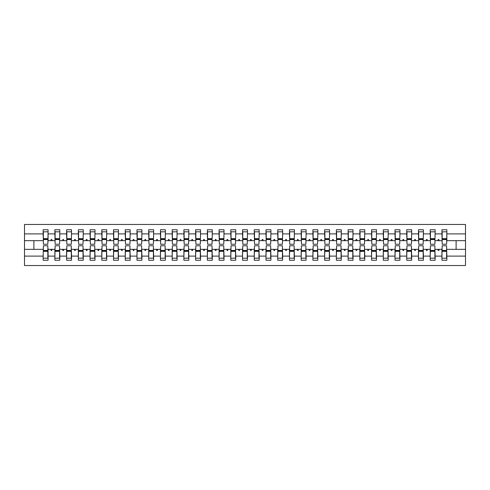 <?xml version="1.0" encoding="UTF-8"?>
<svg xmlns="http://www.w3.org/2000/svg" width="490" height="490" viewBox="0 0 490 490"><rect width="100%" height="100%" fill="white"/><g stroke="black" fill="none" stroke-linecap="round" stroke-linejoin="round"><path stroke-width="0.73" d="M43.383 247.579L43.151 256.111L24.5 256.111L24.5 265.525L465.5 265.525L465.5 256.111L446.849 256.111L446.849 260.245L441.925 260.245L441.925 249.343L437.803 249.343L438.232 250.513L438.82 250.513L439.242 249.343M442.158 247.579L441.925 249.343M465.5 256.111L465.5 240.657L446.849 240.657L446.849 229.755L441.925 229.755L441.925 233.889L435.12 233.889L434.887 242.421M442.158 242.421L441.925 233.889M430.428 247.579L430.196 249.343L426.073 249.343L426.502 250.513L427.09 250.513L427.513 249.343M441.925 256.111L435.12 256.111L435.12 260.245L430.196 260.245L430.196 249.343M435.12 233.889L435.12 229.755L430.196 229.755L430.196 233.889L423.397 233.889L423.158 242.421M430.428 242.421L430.196 233.889M418.705 247.579L418.466 249.343L414.344 249.343L414.773 250.513L415.361 250.513L415.79 249.343M430.196 256.111L423.397 256.111L423.397 260.245L418.466 260.245L418.466 249.343M423.397 233.889L423.397 229.755L418.466 229.755L418.466 233.889L411.667 233.889L411.429 242.421M418.705 242.421L418.466 233.889M406.976 247.579L406.737 249.343L402.615 249.343L403.043 250.513L403.631 250.513L404.06 249.343M418.466 256.111L411.667 256.111L411.667 260.245L406.737 260.245L406.737 249.343M411.667 233.889L411.667 229.755L406.737 229.755L406.737 233.889L399.938 233.889L399.699 242.421M406.976 242.421L406.737 233.889M395.246 247.579L395.007 249.343L390.891 249.343L391.314 250.513L391.902 250.513L392.331 249.343M406.737 256.111L399.938 256.111L399.938 260.245L395.007 260.245L395.007 249.343M399.938 233.889L399.938 229.755L395.007 229.755L395.007 233.889L388.209 233.889L387.976 242.421M395.246 242.421L395.007 233.889M383.517 247.579L383.284 249.343L379.162 249.343L379.585 250.513L380.173 250.513L380.601 249.343M395.007 256.111L388.209 256.111L388.209 260.245L383.284 260.245L383.284 249.343M388.209 233.889L388.209 229.755L383.284 229.755L383.284 233.889L376.479 233.889L376.247 242.421M383.517 242.421L383.284 233.889M371.788 247.579L371.555 249.343L367.433 249.343L367.861 250.513L368.443 250.513L368.872 249.343M383.284 256.111L376.479 256.111L376.479 260.245L371.555 260.245L371.555 249.343M376.479 233.889L376.479 229.755L371.555 229.755L371.555 233.889L364.75 233.889L364.517 242.421M371.788 242.421L371.555 233.889M360.058 247.579L359.825 249.343L355.703 249.343L356.132 250.513L356.714 250.513L357.143 249.343M371.555 256.111L364.75 256.111L364.75 260.245L359.825 260.245L359.825 249.343M364.75 233.889L364.75 229.755L359.825 229.755L359.825 233.889L353.021 233.889L352.788 242.421M360.058 242.421L359.825 233.889M348.329 247.579L348.096 249.343L343.974 249.343L344.403 250.513L344.985 250.513L345.413 249.343M359.825 256.111L353.021 256.111L353.021 260.245L348.096 260.245L348.096 249.343M353.021 233.889L353.021 229.755L348.096 229.755L348.096 233.889L341.291 233.889L341.058 242.421M348.329 242.421L348.096 233.889M336.599 247.579L336.367 249.343L332.245 249.343L332.673 250.513L333.261 250.513L333.684 249.343M348.096 256.111L341.291 256.111L341.291 260.245L336.367 260.245L336.367 249.343M341.291 233.889L341.291 229.755L336.367 229.755L336.367 233.889L329.562 233.889L329.329 242.421M336.599 242.421L336.367 233.889M324.87 247.579L324.637 249.343L320.515 249.343L320.944 250.513L321.532 250.513L321.954 249.343M336.367 256.111L329.562 256.111L329.562 260.245L324.637 260.245L324.637 249.343M329.562 233.889L329.562 229.755L324.637 229.755L324.637 233.889L317.832 233.889L317.6 242.421M324.87 242.421L324.637 233.889M313.147 247.579L312.908 249.343L308.786 249.343L309.214 250.513L309.803 250.513L310.225 249.343M324.637 256.111L317.832 256.111L317.832 260.245L312.908 260.245L312.908 249.343M317.832 233.889L317.832 229.755L312.908 229.755L312.908 233.889L306.109 233.889L305.87 242.421M313.147 242.421L312.908 233.889M301.417 247.579L301.179 249.343L297.056 249.343L297.485 250.513L298.073 250.513L298.502 249.343M312.908 256.111L306.109 256.111L306.109 260.245L301.179 260.245L301.179 249.343M306.109 233.889L306.109 229.755L301.179 229.755L301.179 233.889L294.38 233.889L294.141 242.421M301.417 242.421L301.179 233.889M289.688 247.579L289.449 249.343L285.333 249.343L285.756 250.513L286.344 250.513L286.773 249.343M301.179 256.111L294.38 256.111L294.38 260.245L289.449 260.245L289.449 249.343M294.38 233.889L294.38 229.755L289.449 229.755L289.449 233.889L282.65 233.889L282.418 242.421M289.688 242.421L289.449 233.889M277.959 247.579L277.726 249.343L273.604 249.343L274.026 250.513L274.614 250.513L275.043 249.343M289.449 256.111L282.65 256.111L282.65 260.245L277.726 260.245L277.726 249.343M282.65 233.889L282.65 229.755L277.726 229.755L277.726 233.889L270.921 233.889L270.688 242.421M277.959 242.421L277.726 233.889M266.229 247.579L265.997 249.343L261.874 249.343L262.297 250.513L262.885 250.513L263.314 249.343M277.726 256.111L270.921 256.111L270.921 260.245L265.997 260.245L265.997 249.343M270.921 233.889L270.921 229.755L265.997 229.755L265.997 233.889L259.192 233.889L258.959 242.421M266.229 242.421L265.997 233.889M254.5 247.579L254.267 249.343L250.145 249.343L250.574 250.513L251.156 250.513L251.584 249.343M265.997 256.111L259.192 256.111L259.192 260.245L254.267 260.245L254.267 249.343M259.192 233.889L259.192 229.755L254.267 229.755L254.267 233.889L247.462 233.889L247.23 242.421M254.5 242.421L254.267 233.889M242.771 247.579L242.538 249.343L238.416 249.343L238.844 250.513L239.426 250.513L239.855 249.343M254.267 256.111L247.462 256.111L247.462 260.245L242.538 260.245L242.538 249.343M247.462 233.889L247.462 229.755L242.538 229.755L242.538 233.889L235.733 233.889L235.5 242.421M242.771 242.421L242.538 233.889M231.041 247.579L230.808 249.343L226.686 249.343L227.115 250.513L227.703 250.513L228.126 249.343M242.538 256.111L235.733 256.111L235.733 260.245L230.808 260.245L230.808 249.343M235.733 233.889L235.733 229.755L230.808 229.755L230.808 233.889L224.004 233.889L223.771 242.421M231.041 242.421L230.808 233.889M219.312 247.579L219.079 249.343L214.957 249.343L215.386 250.513L215.974 250.513L216.396 249.343M230.808 256.111L224.004 256.111L224.004 260.245L219.079 260.245L219.079 249.343M224.004 233.889L224.004 229.755L219.079 229.755L219.079 233.889L212.274 233.889L212.041 242.421M219.312 242.421L219.079 233.889M207.582 247.579L207.35 249.343L203.228 249.343L203.656 250.513L204.244 250.513L204.667 249.343M219.079 256.111L212.274 256.111L212.274 260.245L207.35 260.245L207.35 249.343M212.274 233.889L212.274 229.755L207.35 229.755L207.35 233.889L200.551 233.889L200.312 242.421M207.582 242.421L207.35 233.889M195.859 247.579L195.62 249.343L191.498 249.343L191.927 250.513L192.515 250.513L192.944 249.343M207.35 256.111L200.551 256.111L200.551 260.245L195.62 260.245L195.62 249.343M200.551 233.889L200.551 229.755L195.62 229.755L195.62 233.889L188.821 233.889L188.583 242.421M195.859 242.421L195.62 233.889M184.13 247.579L183.891 249.343L179.775 249.343L180.198 250.513L180.786 250.513L181.214 249.343M195.62 256.111L188.821 256.111L188.821 260.245L183.891 260.245L183.891 249.343M188.821 233.889L188.821 229.755L183.891 229.755L183.891 233.889L177.092 233.889L176.853 242.421M184.13 242.421L183.891 233.889M172.4 247.579L172.168 249.343L168.046 249.343L168.468 250.513L169.056 250.513L169.485 249.343M183.891 256.111L177.092 256.111L177.092 260.245L172.168 260.245L172.168 249.343M177.092 233.889L177.092 229.755L172.168 229.755L172.168 233.889L165.363 233.889L165.13 242.421M172.4 242.421L172.168 233.889M160.671 247.579L160.438 249.343L156.316 249.343L156.739 250.513L157.327 250.513L157.756 249.343M172.168 256.111L165.363 256.111L165.363 260.245L160.438 260.245L160.438 249.343M165.363 233.889L165.363 229.755L160.438 229.755L160.438 233.889L153.633 233.889L153.401 242.421M160.671 242.421L160.438 233.889M148.942 247.579L148.709 249.343L144.587 249.343L145.016 250.513L145.597 250.513L146.026 249.343M160.438 256.111L153.633 256.111L153.633 260.245L148.709 260.245L148.709 249.343M153.633 233.889L153.633 229.755L148.709 229.755L148.709 233.889L141.904 233.889L141.671 242.421M148.942 242.421L148.709 233.889M137.212 247.579L136.98 249.343L132.857 249.343L133.286 250.513L133.868 250.513L134.297 249.343M148.709 256.111L141.904 256.111L141.904 260.245L136.98 260.245L136.98 249.343M141.904 233.889L141.904 229.755L136.98 229.755L136.98 233.889L130.175 233.889L129.942 242.421M137.212 242.421L136.98 233.889M125.483 247.579L125.25 249.343L121.128 249.343L121.557 250.513L122.139 250.513L122.567 249.343M136.98 256.111L130.175 256.111L130.175 260.245L125.25 260.245L125.25 249.343M130.175 233.889L130.175 229.755L125.25 229.755L125.25 233.889L118.445 233.889L118.213 242.421M125.483 242.421L125.25 233.889M113.754 247.579L113.521 249.343L109.399 249.343L109.827 250.513L110.415 250.513L110.838 249.343M125.25 256.111L118.445 256.111L118.445 260.245L113.521 260.245L113.521 249.343M118.445 233.889L118.445 229.755L113.521 229.755L113.521 233.889L106.716 233.889L106.483 242.421M113.754 242.421L113.521 233.889M102.024 247.579L101.791 249.343L97.669 249.343L98.098 250.513L98.686 250.513L99.109 249.343M113.521 256.111L106.716 256.111L106.716 260.245L101.791 260.245L101.791 249.343M106.716 233.889L106.716 229.755L101.791 229.755L101.791 233.889L94.993 233.889L94.754 242.421M102.024 242.421L101.791 233.889M90.301 247.579L90.062 249.343L85.94 249.343L86.369 250.513L86.957 250.513L87.385 249.343M101.791 256.111L94.993 256.111L94.993 260.245L90.062 260.245L90.062 249.343M94.993 233.889L94.993 229.755L90.062 229.755L90.062 233.889L83.263 233.889L83.024 242.421M90.301 242.421L90.062 233.889M78.572 247.579L78.333 249.343L74.211 249.343L74.639 250.513L75.227 250.513L75.656 249.343M90.062 256.111L83.263 256.111L83.263 260.245L78.333 260.245L78.333 249.343M83.263 233.889L83.263 229.755L78.333 229.755L78.333 233.889L71.534 233.889L71.295 242.421M78.572 242.421L78.333 233.889M66.842 247.579L66.603 249.343L62.487 249.343L62.91 250.513L63.498 250.513L63.927 249.343M78.333 256.111L71.534 256.111L71.534 260.245L66.603 260.245L66.603 249.343M71.534 233.889L71.534 229.755L66.603 229.755L66.603 233.889L59.805 233.889L59.572 242.421M66.842 242.421L66.603 233.889M55.113 247.579L54.88 249.343L50.758 249.343L51.181 250.513L51.769 250.513L52.197 249.343M66.603 256.111L59.805 256.111L59.805 260.245L54.88 260.245L54.88 249.343M59.805 233.889L59.805 229.755L54.88 229.755L54.88 233.889L48.075 233.889L48.075 229.755L43.151 229.755L43.151 233.889L24.5 233.889L24.5 224.475L465.5 224.475L465.5 233.889L446.849 233.889M55.113 242.421L54.88 233.889M43.151 256.111L43.151 260.245L48.075 260.245L48.075 249.343L50.758 249.343M43.383 242.421L43.151 233.889M446.617 247.579L446.849 256.111M446.849 240.657L446.617 242.421M434.887 247.579L435.12 256.111M423.158 247.579L423.397 256.111M411.429 247.579L411.667 256.111M399.699 247.579L399.938 256.111M387.976 247.579L388.209 256.111M376.247 247.579L376.479 256.111M364.517 247.579L364.75 256.111M352.788 247.579L353.021 256.111M341.058 247.579L341.291 256.111M329.329 247.579L329.562 256.111M317.6 247.579L317.832 256.111M305.87 247.579L306.109 256.111M294.141 247.579L294.38 256.111M282.418 247.579L282.65 256.111M270.688 247.579L270.921 256.111M258.959 247.579L259.192 256.111M247.23 247.579L247.462 256.111M235.5 247.579L235.733 256.111M223.771 247.579L224.004 256.111M212.041 247.579L212.274 256.111M200.312 247.579L200.551 256.111M188.583 247.579L188.821 256.111M176.853 247.579L177.092 256.111M165.13 247.579L165.363 256.111M153.401 247.579L153.633 256.111M141.671 247.579L141.904 256.111M129.942 247.579L130.175 256.111M118.213 247.579L118.445 256.111M106.483 247.579L106.716 256.111M94.754 247.579L94.993 256.111M83.024 247.579L83.263 256.111M71.295 247.579L71.534 256.111M59.572 247.579L59.805 256.111M54.88 256.111L48.075 256.111M437.803 249.343L435.12 249.343M441.925 240.657L439.242 240.657L438.82 239.488L438.232 239.488L437.803 240.657L435.12 240.657M437.803 240.657L439.242 240.657M426.073 249.343L423.397 249.343M430.196 240.657L427.513 240.657L427.09 239.488L426.502 239.488L426.073 240.657L423.397 240.657M426.073 240.657L427.513 240.657M414.344 249.343L411.667 249.343M418.466 240.657L415.79 240.657L415.361 239.488L414.773 239.488L414.344 240.657L411.667 240.657M414.344 240.657L415.79 240.657M402.615 249.343L399.938 249.343M406.737 240.657L404.06 240.657L403.631 239.488L403.043 239.488L402.615 240.657L399.938 240.657M402.615 240.657L404.06 240.657M390.891 249.343L388.209 249.343M395.007 240.657L392.331 240.657L391.902 239.488L391.314 239.488L390.891 240.657L388.209 240.657M390.891 240.657L392.331 240.657M379.162 249.343L376.479 249.343M383.284 240.657L380.601 240.657L380.173 239.488L379.585 239.488L379.162 240.657L376.479 240.657M379.162 240.657L380.601 240.657M367.433 249.343L364.75 249.343M371.555 240.657L368.872 240.657L368.443 239.488L367.861 239.488L367.433 240.657L364.75 240.657M367.433 240.657L368.872 240.657M355.703 249.343L353.021 249.343M359.825 240.657L357.143 240.657L356.714 239.488L356.132 239.488L355.703 240.657L353.021 240.657M355.703 240.657L357.143 240.657M343.974 249.343L341.291 249.343M348.096 240.657L345.413 240.657L344.985 239.488L344.403 239.488L343.974 240.657L341.291 240.657M343.974 240.657L345.413 240.657M332.245 249.343L329.562 249.343M336.367 240.657L333.684 240.657L333.261 239.488L332.673 239.488L332.245 240.657L329.562 240.657M332.245 240.657L333.684 240.657M320.515 249.343L317.832 249.343M324.637 240.657L321.954 240.657L321.532 239.488L320.944 239.488L320.515 240.657L317.832 240.657M320.515 240.657L321.954 240.657M308.786 249.343L306.109 249.343M312.908 240.657L310.225 240.657L309.803 239.488L309.214 239.488L308.786 240.657L306.109 240.657M308.786 240.657L310.225 240.657M297.056 249.343L294.38 249.343M301.179 240.657L298.502 240.657L298.073 239.488L297.485 239.488L297.056 240.657L294.38 240.657M297.056 240.657L298.502 240.657M285.333 249.343L282.65 249.343M289.449 240.657L286.773 240.657L286.344 239.488L285.756 239.488L285.333 240.657L282.65 240.657M285.333 240.657L286.773 240.657M273.604 249.343L270.921 249.343M277.726 240.657L275.043 240.657L274.614 239.488L274.026 239.488L273.604 240.657L270.921 240.657M273.604 240.657L275.043 240.657M261.874 249.343L259.192 249.343M265.997 240.657L263.314 240.657L262.885 239.488L262.297 239.488L261.874 240.657L259.192 240.657M261.874 240.657L263.314 240.657M250.145 249.343L247.462 249.343M254.267 240.657L251.584 240.657L251.156 239.488L250.574 239.488L250.145 240.657L247.462 240.657M250.145 240.657L251.584 240.657M238.416 249.343L235.733 249.343M242.538 240.657L239.855 240.657L239.426 239.488L238.844 239.488L238.416 240.657L235.733 240.657M238.416 240.657L239.855 240.657M226.686 249.343L224.004 249.343M230.808 240.657L228.126 240.657L227.703 239.488L227.115 239.488L226.686 240.657L224.004 240.657M226.686 240.657L228.126 240.657M214.957 249.343L212.274 249.343M219.079 240.657L216.396 240.657L215.974 239.488L215.386 239.488L214.957 240.657L212.274 240.657M214.957 240.657L216.396 240.657M203.228 249.343L200.551 249.343M207.35 240.657L204.667 240.657L204.244 239.488L203.656 239.488L203.228 240.657L200.551 240.657M203.228 240.657L204.667 240.657M191.498 249.343L188.821 249.343M195.62 240.657L192.944 240.657L192.515 239.488L191.927 239.488L191.498 240.657L188.821 240.657M191.498 240.657L192.944 240.657M179.775 249.343L177.092 249.343M183.891 240.657L181.214 240.657L180.786 239.488L180.198 239.488L179.775 240.657L177.092 240.657M179.775 240.657L181.214 240.657M168.046 249.343L165.363 249.343M172.168 240.657L169.485 240.657L169.056 239.488L168.468 239.488L168.046 240.657L165.363 240.657M168.046 240.657L169.485 240.657M156.316 249.343L153.633 249.343M160.438 240.657L157.756 240.657L157.327 239.488L156.739 239.488L156.316 240.657L153.633 240.657M156.316 240.657L157.756 240.657M144.587 249.343L141.904 249.343M148.709 240.657L146.026 240.657L145.597 239.488L145.016 239.488L144.587 240.657L141.904 240.657M144.587 240.657L146.026 240.657M132.857 249.343L130.175 249.343M136.98 240.657L134.297 240.657L133.868 239.488L133.286 239.488L132.857 240.657L130.175 240.657M132.857 240.657L134.297 240.657M121.128 249.343L118.445 249.343M125.25 240.657L122.567 240.657L122.139 239.488L121.557 239.488L121.128 240.657L118.445 240.657M121.128 240.657L122.567 240.657M109.399 249.343L106.716 249.343M113.521 240.657L110.838 240.657L110.415 239.488L109.827 239.488L109.399 240.657L106.716 240.657M109.399 240.657L110.838 240.657M97.669 249.343L94.993 249.343M101.791 240.657L99.109 240.657L98.686 239.488L98.098 239.488L97.669 240.657L94.993 240.657M97.669 240.657L99.109 240.657M85.94 249.343L83.263 249.343M90.062 240.657L87.385 240.657L86.957 239.488L86.369 239.488L85.94 240.657L83.263 240.657M85.94 240.657L87.385 240.657M74.211 249.343L71.534 249.343M78.333 240.657L75.656 240.657L75.227 239.488L74.639 239.488L74.211 240.657L71.534 240.657M74.211 240.657L75.656 240.657M62.487 249.343L59.805 249.343M66.603 240.657L63.927 240.657L63.498 239.488L62.91 239.488L62.487 240.657L59.805 240.657M62.487 240.657L63.927 240.657M54.88 240.657L52.197 240.657L51.769 239.488L51.181 239.488L50.758 240.657L48.075 240.657L48.075 233.889M50.758 240.657L52.197 240.657M47.842 247.579L48.075 249.343M48.075 240.657L47.842 242.421M43.151 249.343L24.5 249.343L24.5 233.889M24.5 256.111L24.5 249.343M43.151 240.657L24.5 240.657M465.5 240.657L465.5 233.889M33.884 249.343L33.884 240.657M456.117 240.657L456.117 249.343L446.849 249.343M465.5 249.343L456.117 249.343M43.383 239.549L43.383 231.807L48.075 231.807L47.842 244.241L43.383 244.241L43.383 239.549L47.842 239.549M47.842 250.451L47.842 258.193L43.151 258.193L43.383 245.76L47.842 245.76L47.842 250.451L43.383 250.451M55.113 239.549L55.113 231.807L59.805 231.807L59.572 244.241L55.113 244.241L55.113 239.549L59.572 239.549M59.572 250.451L59.572 258.193L54.88 258.193L55.113 245.76L59.572 245.76L59.572 250.451L55.113 250.451M66.842 239.549L66.842 231.807L71.534 231.807L71.295 244.241L66.842 244.241L66.842 239.549L71.295 239.549M71.295 250.451L71.295 258.193L66.603 258.193L66.842 245.76L71.295 245.76L71.295 250.451L66.842 250.451M78.572 239.549L78.572 231.807L83.263 231.807L83.024 244.241L78.572 244.241L78.572 239.549L83.024 239.549M83.024 250.451L83.024 258.193L78.333 258.193L78.572 245.76L83.024 245.76L83.024 250.451L78.572 250.451M90.301 239.549L90.301 231.807L94.993 231.807L94.754 244.241L90.301 244.241L90.301 239.549L94.754 239.549M94.754 250.451L94.754 258.193L90.062 258.193L90.301 245.76L94.754 245.76L94.754 250.451L90.301 250.451M102.024 239.549L102.024 231.807L106.716 231.807L106.483 244.241L102.024 244.241L102.024 239.549L106.483 239.549M106.483 250.451L106.483 258.193L101.791 258.193L102.024 245.76L106.483 245.76L106.483 250.451L102.024 250.451M113.754 239.549L113.754 231.807L118.445 231.807L118.213 244.241L113.754 244.241L113.754 239.549L118.213 239.549M118.213 250.451L118.213 258.193L113.521 258.193L113.754 245.76L118.213 245.76L118.213 250.451L113.754 250.451M125.483 239.549L125.483 231.807L130.175 231.807L129.942 244.241L125.483 244.241L125.483 239.549L129.942 239.549M129.942 250.451L129.942 258.193L125.25 258.193L125.483 245.76L129.942 245.76L129.942 250.451L125.483 250.451M137.212 239.549L137.212 231.807L141.904 231.807L141.671 244.241L137.212 244.241L137.212 239.549L141.671 239.549M141.671 250.451L141.671 258.193L136.98 258.193L137.212 245.76L141.671 245.76L141.671 250.451L137.212 250.451M148.942 239.549L148.942 231.807L153.633 231.807L153.401 244.241L148.942 244.241L148.942 239.549L153.401 239.549M153.401 250.451L153.401 258.193L148.709 258.193L148.942 245.76L153.401 245.76L153.401 250.451L148.942 250.451M160.671 239.549L160.671 231.807L165.363 231.807L165.13 244.241L160.671 244.241L160.671 239.549L165.13 239.549M165.13 250.451L165.13 258.193L160.438 258.193L160.671 245.76L165.13 245.76L165.13 250.451L160.671 250.451M172.4 239.549L172.4 231.807L177.092 231.807L176.853 244.241L172.4 244.241L172.4 239.549L176.853 239.549M176.853 250.451L176.853 258.193L172.168 258.193L172.4 245.76L176.853 245.76L176.853 250.451L172.4 250.451M184.13 239.549L184.13 231.807L188.821 231.807L188.583 244.241L184.13 244.241L184.13 239.549L188.583 239.549M188.583 250.451L188.583 258.193L183.891 258.193L184.13 245.76L188.583 245.76L188.583 250.451L184.13 250.451M195.859 239.549L195.859 231.807L200.551 231.807L200.312 244.241L195.859 244.241L195.859 239.549L200.312 239.549M200.312 250.451L200.312 258.193L195.62 258.193L195.859 245.76L200.312 245.76L200.312 250.451L195.859 250.451M207.582 239.549L207.582 231.807L212.274 231.807L212.041 244.241L207.582 244.241L207.582 239.549L212.041 239.549M212.041 250.451L212.041 258.193L207.35 258.193L207.582 245.76L212.041 245.76L212.041 250.451L207.582 250.451M219.312 239.549L219.312 231.807L224.004 231.807L223.771 244.241L219.312 244.241L219.312 239.549L223.771 239.549M223.771 250.451L223.771 258.193L219.079 258.193L219.312 245.76L223.771 245.76L223.771 250.451L219.312 250.451M231.041 239.549L231.041 231.807L235.733 231.807L235.5 244.241L231.041 244.241L231.041 239.549L235.5 239.549M235.5 250.451L235.5 258.193L230.808 258.193L231.041 245.76L235.5 245.76L235.5 250.451L231.041 250.451M242.771 239.549L242.771 231.807L247.462 231.807L247.23 244.241L242.771 244.241L242.771 239.549L247.23 239.549M247.23 250.451L247.23 258.193L242.538 258.193L242.771 245.76L247.23 245.76L247.23 250.451L242.771 250.451M254.5 239.549L254.5 231.807L259.192 231.807L258.959 244.241L254.5 244.241L254.5 239.549L258.959 239.549M258.959 250.451L258.959 258.193L254.267 258.193L254.5 245.76L258.959 245.76L258.959 250.451L254.5 250.451M266.229 239.549L266.229 231.807L270.921 231.807L270.688 244.241L266.229 244.241L266.229 239.549L270.688 239.549M270.688 250.451L270.688 258.193L265.997 258.193L266.229 245.76L270.688 245.76L270.688 250.451L266.229 250.451M277.959 239.549L277.959 231.807L282.65 231.807L282.418 244.241L277.959 244.241L277.959 239.549L282.418 239.549M282.418 250.451L282.418 258.193L277.726 258.193L277.959 245.76L282.418 245.76L282.418 250.451L277.959 250.451M289.688 239.549L289.688 231.807L294.38 231.807L294.141 244.241L289.688 244.241L289.688 239.549L294.141 239.549M294.141 250.451L294.141 258.193L289.449 258.193L289.688 245.76L294.141 245.76L294.141 250.451L289.688 250.451M301.417 239.549L301.417 231.807L306.109 231.807L305.87 244.241L301.417 244.241L301.417 239.549L305.87 239.549M305.87 250.451L305.87 258.193L301.179 258.193L301.417 245.76L305.87 245.76L305.87 250.451L301.417 250.451M313.147 239.549L313.147 231.807L317.832 231.807L317.6 244.241L313.147 244.241L313.147 239.549L317.6 239.549M317.6 250.451L317.6 258.193L312.908 258.193L313.147 245.76L317.6 245.76L317.6 250.451L313.147 250.451M324.87 239.549L324.87 231.807L329.562 231.807L329.329 244.241L324.87 244.241L324.87 239.549L329.329 239.549M329.329 250.451L329.329 258.193L324.637 258.193L324.87 245.76L329.329 245.76L329.329 250.451L324.87 250.451M336.599 239.549L336.599 231.807L341.291 231.807L341.058 244.241L336.599 244.241L336.599 239.549L341.058 239.549M341.058 250.451L341.058 258.193L336.367 258.193L336.599 245.76L341.058 245.76L341.058 250.451L336.599 250.451M348.329 239.549L348.329 231.807L353.021 231.807L352.788 244.241L348.329 244.241L348.329 239.549L352.788 239.549M352.788 250.451L352.788 258.193L348.096 258.193L348.329 245.76L352.788 245.76L352.788 250.451L348.329 250.451M360.058 239.549L360.058 231.807L364.75 231.807L364.517 244.241L360.058 244.241L360.058 239.549L364.517 239.549M364.517 250.451L364.517 258.193L359.825 258.193L360.058 245.76L364.517 245.76L364.517 250.451L360.058 250.451M371.788 239.549L371.788 231.807L376.479 231.807L376.247 244.241L371.788 244.241L371.788 239.549L376.247 239.549M376.247 250.451L376.247 258.193L371.555 258.193L371.788 245.76L376.247 245.76L376.247 250.451L371.788 250.451M383.517 239.549L383.517 231.807L388.209 231.807L387.976 244.241L383.517 244.241L383.517 239.549L387.976 239.549M387.976 250.451L387.976 258.193L383.284 258.193L383.517 245.76L387.976 245.76L387.976 250.451L383.517 250.451M395.246 239.549L395.246 231.807L399.938 231.807L399.699 244.241L395.246 244.241L395.246 239.549L399.699 239.549M399.699 250.451L399.699 258.193L395.007 258.193L395.246 245.76L399.699 245.76L399.699 250.451L395.246 250.451M406.976 239.549L406.976 231.807L411.667 231.807L411.429 244.241L406.976 244.241L406.976 239.549L411.429 239.549M411.429 250.451L411.429 258.193L406.737 258.193L406.976 245.76L411.429 245.76L411.429 250.451L406.976 250.451M418.705 239.549L418.705 231.807L423.397 231.807L423.158 244.241L418.705 244.241L418.705 239.549L423.158 239.549M423.158 250.451L423.158 258.193L418.466 258.193L418.705 245.76L423.158 245.76L423.158 250.451L418.705 250.451M430.428 239.549L430.428 231.807L435.12 231.807L434.887 244.241L430.428 244.241L430.428 239.549L434.887 239.549M434.887 250.451L434.887 258.193L430.196 258.193L430.428 245.76L434.887 245.76L434.887 250.451L430.428 250.451M442.158 239.549L442.158 231.807L446.849 231.807L446.617 244.241L442.158 244.241L442.158 239.549L446.617 239.549M446.617 250.451L446.617 258.193L441.925 258.193L442.158 245.76L446.617 245.76L446.617 250.451L442.158 250.451M47.842 251.156L43.383 251.156M43.383 238.844L47.842 238.844M55.113 238.844L59.572 238.844M66.842 238.844L71.295 238.844M78.572 238.844L83.024 238.844M90.301 238.844L94.754 238.844M59.572 251.156L55.113 251.156M71.295 251.156L66.842 251.156M83.024 251.156L78.572 251.156M94.754 251.156L90.301 251.156M102.024 238.844L106.483 238.844M106.483 251.156L102.024 251.156M113.754 238.844L118.213 238.844M118.213 251.156L113.754 251.156M125.483 238.844L129.942 238.844M129.942 251.156L125.483 251.156M137.212 238.844L141.671 238.844M141.671 251.156L137.212 251.156M148.942 238.844L153.401 238.844M153.401 251.156L148.942 251.156M160.671 238.844L165.13 238.844M165.13 251.156L160.671 251.156M172.4 238.844L176.853 238.844M176.853 251.156L172.4 251.156M184.13 238.844L188.583 238.844M188.583 251.156L184.13 251.156M195.859 238.844L200.312 238.844M200.312 251.156L195.859 251.156M207.582 238.844L212.041 238.844M212.041 251.156L207.582 251.156M219.312 238.844L223.771 238.844M223.771 251.156L219.312 251.156M231.041 238.844L235.5 238.844M235.5 251.156L231.041 251.156M242.771 238.844L247.23 238.844M247.23 251.156L242.771 251.156M254.5 238.844L258.959 238.844M258.959 251.156L254.5 251.156M266.229 238.844L270.688 238.844M270.688 251.156L266.229 251.156M277.959 238.844L282.418 238.844M282.418 251.156L277.959 251.156M289.688 238.844L294.141 238.844M294.141 251.156L289.688 251.156M301.417 238.844L305.87 238.844M305.87 251.156L301.417 251.156M313.147 238.844L317.6 238.844M317.6 251.156L313.147 251.156M324.87 238.844L329.329 238.844M329.329 251.156L324.87 251.156M336.599 238.844L341.058 238.844M341.058 251.156L336.599 251.156M348.329 238.844L352.788 238.844M352.788 251.156L348.329 251.156M360.058 238.844L364.517 238.844M364.517 251.156L360.058 251.156M371.788 238.844L376.247 238.844M376.247 251.156L371.788 251.156M383.517 238.844L387.976 238.844M387.976 251.156L383.517 251.156M395.246 238.844L399.699 238.844M399.699 251.156L395.246 251.156M406.976 238.844L411.429 238.844M411.429 251.156L406.976 251.156M418.705 238.844L423.158 238.844M423.158 251.156L418.705 251.156M430.428 238.844L434.887 238.844M434.887 251.156L430.428 251.156M442.158 238.844L446.617 238.844M446.617 251.156L442.158 251.156M47.842 251.333L43.383 251.333M43.383 238.667L47.842 238.667M55.113 238.667L59.572 238.667M66.842 238.667L71.295 238.667M78.572 238.667L83.024 238.667M90.301 238.667L94.754 238.667M59.572 251.333L55.113 251.333M71.295 251.333L66.842 251.333M83.024 251.333L78.572 251.333M94.754 251.333L90.301 251.333M102.024 238.667L106.483 238.667M106.483 251.333L102.024 251.333M113.754 238.667L118.213 238.667M118.213 251.333L113.754 251.333M125.483 238.667L129.942 238.667M129.942 251.333L125.483 251.333M137.212 238.667L141.671 238.667M141.671 251.333L137.212 251.333M148.942 238.667L153.401 238.667M153.401 251.333L148.942 251.333M160.671 238.667L165.13 238.667M165.13 251.333L160.671 251.333M172.4 238.667L176.853 238.667M176.853 251.333L172.4 251.333M184.13 238.667L188.583 238.667M188.583 251.333L184.13 251.333M195.859 238.667L200.312 238.667M200.312 251.333L195.859 251.333M207.582 238.667L212.041 238.667M212.041 251.333L207.582 251.333M219.312 238.667L223.771 238.667M223.771 251.333L219.312 251.333M231.041 238.667L235.5 238.667M235.5 251.333L231.041 251.333M242.771 238.667L247.23 238.667M247.23 251.333L242.771 251.333M254.5 238.667L258.959 238.667M258.959 251.333L254.5 251.333M266.229 238.667L270.688 238.667M270.688 251.333L266.229 251.333M277.959 238.667L282.418 238.667M282.418 251.333L277.959 251.333M289.688 238.667L294.141 238.667M294.141 251.333L289.688 251.333M301.417 238.667L305.87 238.667M305.87 251.333L301.417 251.333M313.147 238.667L317.6 238.667M317.6 251.333L313.147 251.333M324.87 238.667L329.329 238.667M329.329 251.333L324.87 251.333M336.599 238.667L341.058 238.667M341.058 251.333L336.599 251.333M348.329 238.667L352.788 238.667M352.788 251.333L348.329 251.333M360.058 238.667L364.517 238.667M364.517 251.333L360.058 251.333M371.788 238.667L376.247 238.667M376.247 251.333L371.788 251.333M383.517 238.667L387.976 238.667M387.976 251.333L383.517 251.333M395.246 238.667L399.699 238.667M399.699 251.333L395.246 251.333M406.976 238.667L411.429 238.667M411.429 251.333L406.976 251.333M418.705 238.667L423.158 238.667M423.158 251.333L418.705 251.333M430.428 238.667L434.887 238.667M434.887 251.333L430.428 251.333M442.158 238.667L446.617 238.667M446.617 251.333L442.158 251.333"/></g></svg>
